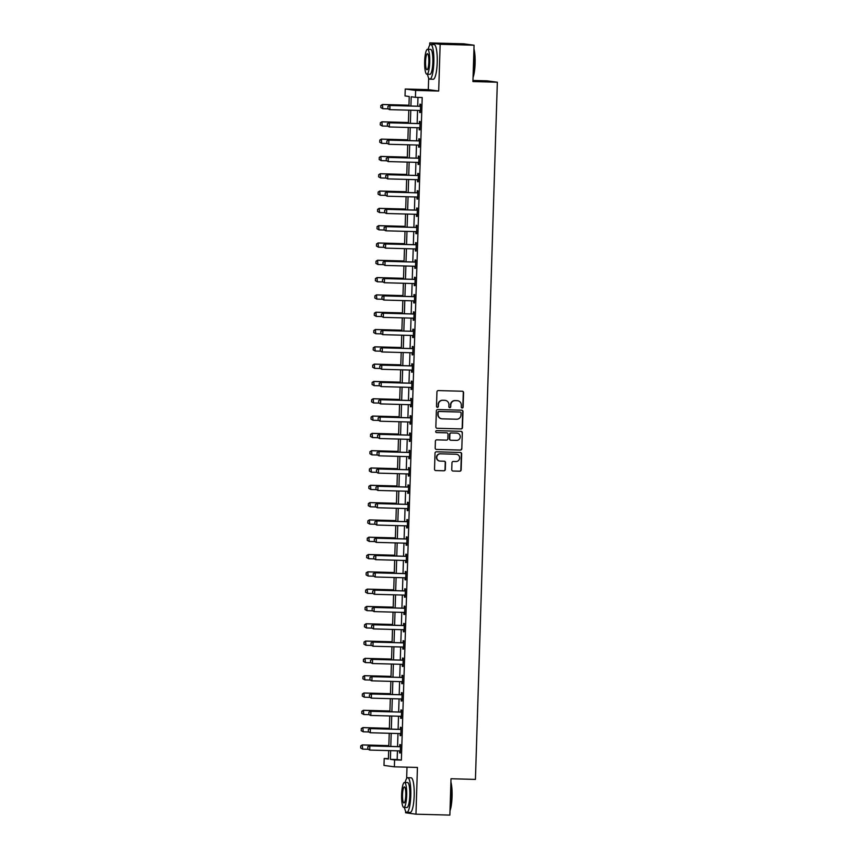 <?xml version="1.0" encoding="UTF-8"?>
<svg xmlns="http://www.w3.org/2000/svg" width="858" height="858" viewBox="0 0 858 858"><rect width="100%" height="100%" fill="white"/><g stroke="black" fill="none" stroke-linecap="round" stroke-linejoin="round"><path stroke-width="1.29" d="M462.162 407.99A0.955 0.933 97.7 0 0 463.127 407.067L463.577 392.621A1.362 1.33 97.7 0 0 462.29 391.227L438.32 390.583A1.362 1.33 97.7 0 0 436.947 391.902L436.497 406.349A0.955 0.933 97.7 0 0 437.398 407.325A0.955 0.933 97.7 0 0 438.363 406.392L438.417 404.526A4.354 4.258 97.7 0 1 442.814 400.289L444.809 400.343A4.354 4.258 97.7 0 1 448.938 404.815L448.873 406.681A0.955 0.933 97.7 0 0 449.774 407.657A0.955 0.933 97.7 0 0 450.74 406.724L450.804 404.858A4.354 4.258 97.7 0 1 455.201 400.622L457.196 400.675A4.354 4.258 97.7 0 1 461.314 405.148L461.261 407.014A0.955 0.933 97.7 0 0 462.162 407.99M461.926 407.947A0.955 0.933 97.7 0 0 462.837 407.024L463.299 392.589A1.362 1.33 97.7 0 0 462.28 391.227M437.162 407.282A0.955 0.933 97.7 0 0 438.084 406.36L438.417 404.526M449.538 407.614A0.955 0.933 97.7 0 0 450.461 406.692L450.804 404.858M451.758 469.637A1.362 1.33 97.7 0 0 453.045 471.031L459.77 471.214A1.362 1.33 97.7 0 0 461.143 469.894L461.647 453.85A1.362 1.33 97.7 0 0 460.36 452.456L436.4 451.812A1.362 1.33 97.7 0 0 435.027 453.131L434.523 469.176A1.362 1.33 97.7 0 0 435.81 470.57L443.929 470.785A1.362 1.33 97.7 0 0 445.302 469.465L445.516 462.601A1.362 1.33 97.7 0 0 444.229 461.207L440.208 461.1A3.636 3.561 97.7 0 1 436.765 457.175A3.636 3.561 97.7 0 1 440.433 453.828L456.209 454.247A3.636 3.561 97.7 0 1 459.641 458.172A3.636 3.561 97.7 0 1 455.984 461.518L453.356 461.454A1.362 1.33 97.7 0 0 451.973 462.773L451.758 469.637M397.436 750.825L397.168 759.523L401.372 760.091L394.594 759.909L394.38 766.827L383.987 765.433L384.202 758.504L388.417 759.073L388.685 750.589M474.066 45.217L440.154 44.305L429.772 42.9L463.674 43.812L474.066 45.217L472.919 81.564L497.34 82.218L475.429 779.407L451.008 778.753L449.871 815.1L415.969 814.188L417.438 767.449L394.38 766.827M428.668 78.057L428.303 89.629L438.695 91.034L440.154 44.305M438.695 91.034L415.637 90.412L415.422 97.329L411.207 96.772L410.918 106.017M401.372 760.091L422.2 97.522L415.422 97.329M461.1 428.946A1.362 1.33 97.7 0 0 462.473 427.616L462.977 411.583A1.362 1.33 97.7 0 0 461.69 410.188L437.73 409.545A1.362 1.33 97.7 0 0 436.357 410.864L435.853 426.898A1.362 1.33 97.7 0 0 437.14 428.292L460.821 428.903A1.362 1.33 97.7 0 0 462.194 427.584L462.698 411.54A1.362 1.33 97.7 0 0 461.69 410.188M462.312 432.722L461.808 448.755A1.362 1.33 97.7 0 1 460.435 450.075L436.475 449.431A1.362 1.33 97.7 0 1 435.188 448.037L435.403 441.173A1.362 1.33 97.7 0 1 436.776 439.854L446.492 440.111A1.362 1.33 97.7 0 0 447.865 438.792L448.015 434.234A1.362 1.33 97.7 0 0 446.728 432.84L436.604 432.571A0.955 0.933 97.7 0 1 435.703 431.542A0.955 0.933 97.7 0 1 436.668 430.662L461.025 431.327A1.362 1.33 97.7 0 1 462.312 432.722L461.808 448.755M405.62 811.25L405.577 812.783L415.969 814.188M417.975 97.404L417.696 106.199M417.567 110.403L417.149 123.509M417.02 127.713L416.602 140.809M416.473 145.023L416.066 158.119M415.926 162.334L415.519 175.429M415.39 179.633L414.972 192.739M414.843 196.943L414.435 210.049M414.296 214.253L413.888 227.359M413.76 231.563L413.341 244.659M413.213 248.874L412.795 261.969M412.666 266.184L412.258 279.279M412.119 283.494L411.711 296.589M411.583 300.793L411.164 313.899M411.036 318.104L410.628 331.209M410.489 335.414L410.081 348.52M409.952 352.724L409.534 365.819M409.405 370.034L408.987 383.129M408.858 387.344L408.451 400.439M408.311 404.654L407.904 417.749M407.775 421.954L407.357 435.06M407.228 439.264L406.821 452.37M406.681 456.574L406.274 469.68M406.145 473.884L405.727 486.979M405.598 491.194L405.18 504.289M405.051 508.504L404.644 521.6M404.504 525.815L404.097 538.91M403.968 543.114L403.55 556.22M403.421 560.424L403.013 573.53M402.874 577.734L402.466 590.84M402.338 595.044L401.919 608.14M401.791 612.355L401.372 625.45M401.244 629.665L400.836 642.76M400.697 646.964L400.289 660.07M400.16 664.274L399.742 677.38M399.614 681.584L399.206 694.69M399.067 698.895L398.659 711.99M398.52 716.205L398.112 729.3M397.983 733.515L397.565 746.61M419.744 110.532L419.68 112.473L420.388 112.57L420.645 104.258L419.948 104.172L419.884 106.135M419.197 127.842L419.144 129.783L419.841 129.88L420.098 121.568L419.401 121.471L419.337 123.445M418.661 145.141L418.597 147.093L419.294 147.19L419.562 138.878L418.854 138.781L418.79 140.755M418.114 162.452L418.05 164.404L418.758 164.5L419.015 156.188L418.318 156.092L418.254 158.065M417.567 179.762L417.503 181.714L418.211 181.799L418.468 173.498L417.771 173.402L417.707 175.364M417.02 197.072L416.967 199.013L417.664 199.11L417.932 190.808L417.224 190.712L417.16 192.675M416.484 214.382L416.42 216.323L417.117 216.42L417.385 208.108L416.677 208.022L416.623 209.985M415.937 231.692L415.873 233.633L416.58 233.73L416.838 225.418L416.141 225.322L416.076 227.295M415.39 248.992L415.336 250.944L416.033 251.04L416.291 242.728L415.594 242.632L415.529 244.605M414.854 266.302L414.789 268.254L415.486 268.35L415.755 260.038L415.047 259.942L414.982 261.915M414.307 283.612L414.242 285.564L414.95 285.65L415.208 277.349L414.5 277.252L414.446 279.225M413.76 300.922L413.695 302.874L414.403 302.96L414.661 294.659L413.964 294.562L413.899 296.525M413.213 318.232L413.159 320.173L413.856 320.27L414.124 311.969L413.417 311.872L413.352 313.835M412.677 335.542L412.612 337.484L413.309 337.58L413.577 329.268L412.87 329.182L412.816 331.145M412.13 352.853L412.065 354.794L412.773 354.89L413.03 346.578L412.333 346.482L412.269 348.455M411.583 370.152L411.529 372.104L412.226 372.2L412.484 363.889L411.786 363.792L411.722 365.765M411.046 387.462L410.982 389.414L411.679 389.511L411.947 381.199L411.239 381.102L411.175 383.076M410.499 404.772L410.435 406.724L411.143 406.81L411.4 398.509L410.692 398.412L410.639 400.375M409.952 422.082L409.888 424.024L410.596 424.12L410.853 415.819L410.156 415.722L410.092 417.685M409.405 439.393L409.352 441.334L410.049 441.43L410.306 433.129L409.609 433.033L409.545 434.995M408.869 456.703L408.805 458.644L409.502 458.74L409.77 450.429L409.062 450.343L409.009 452.305M408.322 474.013L408.258 475.954L408.966 476.051L409.223 467.739L408.526 467.642L408.462 469.616M407.775 491.312L407.722 493.264L408.419 493.361L408.676 485.049L407.979 484.952L407.915 486.926M407.239 508.622L407.175 510.574L407.872 510.671L408.14 502.359L407.432 502.262L407.368 504.236M406.692 525.933L406.628 527.885L407.336 527.97L407.593 519.669L406.885 519.573L406.831 521.535M406.145 543.243L406.081 545.184L406.789 545.28L407.046 536.979L406.349 536.883L406.284 538.845M405.598 560.553L405.544 562.494L406.242 562.591L406.499 554.279L405.802 554.193L405.737 556.156M405.062 577.863L404.997 579.804L405.695 579.901L405.963 571.589L405.255 571.503L405.201 573.466M404.515 595.173L404.45 597.114L405.158 597.211L405.416 588.899L404.719 588.803L404.654 590.776M403.968 612.473L403.914 614.425L404.611 614.521L404.869 606.209L404.172 606.113L404.107 608.086M403.432 629.783L403.367 631.735L404.064 631.831L404.332 623.519L403.625 623.423L403.56 625.396M402.885 647.093L402.82 649.045L403.528 649.131L403.786 640.829L403.078 640.733L403.024 642.696M402.338 664.403L402.273 666.344L402.981 666.441L403.239 658.14L402.541 658.043L402.477 660.006M401.791 681.713L401.737 683.654L402.434 683.751L402.692 675.439L401.994 675.353L401.93 677.316M401.254 699.023L401.19 700.965L401.887 701.061L402.155 692.749L401.447 692.653L401.394 694.626M400.707 716.323L400.643 718.275L401.351 718.371L401.608 710.059L400.911 709.963L400.847 711.936M400.16 733.633L400.096 735.585L400.804 735.681L401.061 727.37L400.364 727.273L400.3 729.246M399.614 750.943L399.56 752.895L400.257 752.992L400.525 744.68L399.817 744.583L399.753 746.557M497.34 82.218L486.947 80.824L472.962 80.448M407.003 767.17L406.649 778.506M388.427 758.622L384.202 758.504M408.944 105.963L409.234 96.504L405.03 95.935L405.244 89.007L415.637 90.412M428.303 89.629L405.244 89.007M429.772 42.9L429.697 45.313M390.658 750.643L390.379 759.341L394.594 759.909M410.778 110.221L410.371 123.316M410.242 127.531L409.824 140.626M409.695 144.841L409.277 157.936M409.148 162.151L408.74 175.246M408.601 179.451L408.194 192.557M408.065 196.761L407.647 209.867M407.518 214.071L407.11 227.177M406.971 231.381L406.563 244.476M406.435 248.691L406.016 261.787M405.888 266.001L405.469 279.097M405.341 283.312L404.933 296.407M404.794 300.611L404.386 313.717M404.257 317.921L403.839 331.027M403.71 335.231L403.303 348.337M403.163 352.541L402.756 365.637M402.627 369.852L402.209 382.947M402.08 387.162L401.662 400.257M401.533 404.461L401.126 417.567M400.986 421.771L400.579 434.877M400.45 439.082L400.032 452.187M399.903 456.392L399.496 469.498M399.356 473.702L398.949 486.797M398.82 491.012L398.402 504.107M398.273 508.322L397.855 521.417M397.726 525.622L397.318 538.727M397.179 542.932L396.771 556.038M396.643 560.242L396.224 573.348M396.096 577.552L395.688 590.647M395.549 594.862L395.141 607.957M395.012 612.172L394.594 625.268M394.466 629.482L394.047 642.578M393.919 646.782L393.511 659.888M393.372 664.092L392.964 677.198M392.835 681.402L392.417 694.508M392.288 698.712L391.881 711.808M391.741 716.022L391.334 729.118M391.194 733.333L390.787 746.428M388.813 746.374L389.232 733.279M389.36 729.064L389.768 715.969M389.907 711.754L390.315 698.659M390.444 694.454L390.862 681.349M390.991 677.144L391.398 664.038M391.538 659.834L391.945 646.728M392.085 642.524L392.492 629.429M392.621 625.214L393.039 612.119M393.168 607.904L393.575 594.808M393.715 590.604L394.122 577.498M394.251 573.294L394.669 560.188M394.798 555.984L395.206 542.878M395.345 538.674L395.752 525.568M395.892 521.364L396.299 508.268M396.428 504.054L396.846 490.958M396.975 486.743L397.383 473.648M397.522 469.444L397.93 456.338M398.058 452.134L398.477 439.028M398.605 434.824L399.013 421.718M399.152 417.514L399.56 404.418M399.699 400.203L400.107 387.108M400.236 382.893L400.654 369.798M400.783 365.583L401.19 352.488M401.329 348.284L401.737 335.178M401.866 330.974L402.284 317.868M402.413 313.663L402.831 300.557M402.96 296.353L403.367 283.258M403.507 279.043L403.914 265.948M404.043 261.733L404.461 248.638M404.59 244.423L404.997 231.328M405.137 227.123L405.544 214.017M405.673 209.813L406.091 196.707M406.22 192.503L406.638 179.397M406.767 175.193L407.175 162.098M407.314 157.883L407.722 144.787M407.85 140.573L408.269 127.477M408.397 123.262L408.805 110.167M397.168 759.523L390.379 759.341M419.68 112.473L420.388 112.495M419.144 129.783L419.841 129.805M418.597 147.093L419.305 147.115M418.05 164.404L418.758 164.414M417.503 181.714L418.211 181.724M416.967 199.013L417.664 199.035M416.42 216.323L417.127 216.345M415.873 233.633L416.58 233.655M415.336 250.944L416.033 250.965M414.789 268.254L415.497 268.275M414.242 285.564L414.95 285.575M413.695 302.874L414.403 302.885M413.159 320.173L413.856 320.195M412.612 337.484L413.32 337.505M412.065 354.794L412.773 354.815M411.529 372.104L412.226 372.125M410.982 389.414L411.69 389.435M410.435 406.724L411.143 406.735M409.888 424.024L410.596 424.045M409.352 441.334L410.049 441.355M408.805 458.644L409.513 458.665M408.258 475.954L408.966 475.976M407.722 493.264L408.419 493.286M407.175 510.574L407.882 510.596M406.628 527.885L407.336 527.895M406.081 545.184L406.789 545.205M405.544 562.494L406.242 562.516M404.997 579.804L405.705 579.826M404.45 597.114L405.158 597.136M403.914 614.425L404.611 614.446M403.367 631.735L404.064 631.756M402.82 649.045L403.528 649.056M402.273 666.344L402.981 666.366M401.737 683.654L402.434 683.676M401.19 700.965L401.898 700.986M400.643 718.275L401.351 718.296M400.096 735.585L400.804 735.606M399.56 752.895L400.257 752.906M457.496 400.697A4.354 4.258 97.7 0 0 456.917 400.643L457.196 400.675M450.514 404.826A4.354 4.258 97.7 0 1 454.912 400.589L456.917 400.643M445.12 400.364A4.354 4.258 97.7 0 0 444.53 400.311L444.809 400.343M438.138 404.493A4.354 4.258 97.7 0 1 442.535 400.257L444.53 400.311M437.14 428.292L460.821 428.903M461.068 413.03A0.955 0.933 97.7 0 0 460.167 412.055L439.135 411.486A0.955 0.933 97.7 0 0 438.17 412.408L438.106 414.382A4.354 4.258 97.7 0 0 442.235 418.843L456.606 419.23A4.354 4.258 97.7 0 0 461.003 414.993L461.068 413.03M441.645 418.79A4.354 4.258 97.7 0 1 437.827 414.339L437.891 412.376A0.955 0.933 97.7 0 1 438.856 411.443L459.888 412.012M436.475 449.431L460.156 450.042A1.362 1.33 97.7 0 0 461.529 448.713M446.718 432.84A1.362 1.33 97.7 0 0 446.439 432.807L436.604 432.571M456.574 440.379A3.636 3.561 97.7 0 0 460.242 437.033A3.636 3.561 97.7 0 0 456.81 433.108L451.254 432.968A1.362 1.33 97.7 0 0 449.871 434.287L449.731 438.835A1.362 1.33 97.7 0 0 451.018 440.24L456.574 440.379M450.879 440.218L450.6 440.186A1.362 1.33 97.7 0 1 449.453 438.803L449.592 434.245A1.362 1.33 97.7 0 1 450.965 432.925L456.531 433.076M462.033 432.679A1.362 1.33 97.7 0 0 461.025 431.327M439.693 461.046A3.636 3.561 97.7 0 1 436.486 457.132A3.636 3.561 97.7 0 1 440.154 453.785L455.93 454.214M435.81 470.57L443.65 470.752A1.362 1.33 97.7 0 0 445.023 469.423L445.238 462.559A1.362 1.33 97.7 0 0 444.229 461.207M453.045 471.031L459.491 471.171A1.362 1.33 97.7 0 0 460.864 469.852L461.368 453.818A1.362 1.33 97.7 0 0 460.36 452.456M408.966 105.202L382.443 104.483L382.818 108.709L388.277 108.859M380.877 107.593L382.818 108.709L380.791 107.582L380.855 105.502L380.791 107.582M408.966 105.255L382.947 104.558L380.941 105.523M380.855 105.502L382.443 104.483M387.966 106.467L387.891 108.537L387.966 106.467L389.457 105.437L419.305 106.242A1.384 1.351 97.7 0 0 419.712 106.188L420.592 105.92M420.441 110.661L420.088 110.532A1.384 1.351 97.7 0 0 419.669 110.457L389.832 109.652L389.972 105.502L419.809 106.306A1.384 1.351 97.7 0 0 420.216 106.253L420.592 106.145M387.891 108.537L389.328 109.588L387.816 108.526M420.088 110.532L419.573 110.468A1.384 1.351 97.7 0 0 419.541 110.457L420.441 110.779M389.457 105.437L387.88 106.456M408.419 122.512L381.896 121.793L382.271 126.019L387.741 126.169M380.33 124.903L382.271 126.019L380.244 124.893L380.394 122.823L380.244 124.893M408.419 122.565L382.4 121.868L380.394 122.823M380.309 122.812L381.896 121.793M407.882 139.822L381.349 139.103L381.724 143.329L387.194 143.479M379.783 142.213L381.724 143.329L379.708 142.203L379.858 140.133L379.708 142.203M407.872 139.875L381.864 139.168L379.858 140.133M379.772 140.122L381.349 139.103M407.336 157.132L380.813 156.413L381.188 160.639L386.647 160.778M379.247 159.524L381.188 160.639L379.161 159.513L379.311 157.443L379.161 159.513M407.336 157.186L381.317 156.478L379.311 157.443M379.225 157.432L380.813 156.413M387.419 123.777L387.355 125.847L387.419 123.777L388.921 122.737L418.758 123.552A1.384 1.351 97.7 0 0 419.165 123.498L420.055 123.23M419.905 127.971L419.541 127.842A1.384 1.351 97.7 0 0 419.133 127.767L389.296 126.963L389.425 122.812L419.262 123.616A1.384 1.351 97.7 0 0 419.669 123.563L420.045 123.455M387.355 125.847L389.296 126.963L387.269 125.836M419.541 127.842L419.036 127.778A1.384 1.351 97.7 0 0 419.004 127.767L419.894 128.089M388.921 122.737L387.333 123.767M386.872 141.077L386.808 143.157L386.872 141.077L388.374 140.047L418.211 140.851A1.384 1.351 97.7 0 0 418.629 140.798L419.508 140.54M419.358 145.281L418.994 145.152A1.384 1.351 97.7 0 0 418.586 145.077L388.749 144.273L388.878 140.122L418.715 140.927A1.384 1.351 97.7 0 0 419.133 140.873L419.498 140.766M386.808 143.157L388.749 144.273L386.722 143.147M419.358 145.388L418.489 145.088A1.384 1.351 97.7 0 0 418.457 145.077M388.374 140.047L386.786 141.066M386.325 158.387L386.261 160.467L386.325 158.387L387.827 157.357L417.664 158.162A1.384 1.351 97.7 0 0 418.082 158.108L418.961 157.851M418.811 162.591L418.447 162.462A1.384 1.351 97.7 0 0 418.039 162.387L388.202 161.583L388.331 157.432L418.168 158.237A1.384 1.351 97.7 0 0 418.586 158.183L418.951 158.065M386.261 160.467L388.202 161.583L386.175 160.457M418.811 162.698L417.943 162.398A1.384 1.351 97.7 0 0 417.91 162.387M387.827 157.357L386.25 158.376M406.789 174.442L380.266 173.724L380.641 177.949L386.111 178.089M378.7 176.834L380.641 177.949L378.614 176.823L378.764 174.753L378.614 176.823M406.789 174.496L380.77 173.788L378.764 174.753M378.678 174.742L380.266 173.724M385.789 175.697L385.725 177.778L385.789 175.697L387.29 174.667L417.127 175.472A1.384 1.351 97.7 0 0 417.535 175.418L418.414 175.161M418.264 179.901L417.91 179.772A1.384 1.351 97.7 0 0 417.503 179.697L387.666 178.893L387.795 174.732L417.631 175.536A1.384 1.351 97.7 0 0 418.039 175.482L418.414 175.375M385.725 177.778L387.666 178.893L385.639 177.767M418.264 180.008L417.406 179.708A1.384 1.351 97.7 0 0 417.363 179.687M387.29 174.667L385.703 175.686M473.948 48.874A16.903 3.443 91.5 0 1 475.107 63.417A16.903 3.443 91.5 0 1 473.048 77.52M473.08 76.641A17.321 3.518 -88.5 0 0 474.785 63.417A17.321 3.518 -88.5 0 0 473.916 49.839M427.541 74.238A17.321 3.518 -88.5 0 0 429.847 79.15A17.321 3.518 -88.5 0 0 433.826 62.312A17.321 3.518 -88.5 0 0 430.78 44.519A17.321 3.518 -88.5 0 0 428.206 49.303M429.847 79.15L433.247 79.247A17.321 3.518 -88.5 0 0 437.215 62.398A17.321 3.518 -88.5 0 0 434.18 44.616L430.78 44.519M427.531 49.281L430.652 49.367A12.473 2.531 91.5 0 1 432.85 62.173A12.473 2.531 91.5 0 1 429.987 74.303L426.866 74.217A12.473 2.531 -88.5 0 0 429.729 62.098A12.473 2.531 -88.5 0 0 427.531 49.281A12.473 2.531 -88.5 0 0 424.667 61.411A12.473 2.531 -88.5 0 0 426.866 74.217M425.568 61.529A8.033 1.63 -88.5 0 0 426.984 69.788A8.033 1.63 -88.5 0 0 428.828 61.969A8.033 1.63 -88.5 0 0 427.413 53.722A8.033 1.63 -88.5 0 0 425.568 61.529M450.911 782.067A16.903 3.443 91.5 0 1 452.069 796.61A16.903 3.443 91.5 0 1 450.01 810.713M450.032 809.834A17.321 3.518 -88.5 0 0 451.748 796.61A17.321 3.518 -88.5 0 0 450.879 783.032M404.493 807.432A17.321 3.518 -88.5 0 0 406.81 812.344A17.321 3.518 -88.5 0 0 410.789 795.505A17.321 3.518 -88.5 0 0 407.743 777.713A17.321 3.518 -88.5 0 0 405.169 782.496M406.81 812.344L410.199 812.429A17.321 3.518 -88.5 0 0 414.178 795.591A17.321 3.518 -88.5 0 0 411.132 777.809L407.743 777.713M404.493 782.475L407.614 782.56A12.473 2.531 91.5 0 1 409.802 795.366A12.473 2.531 91.5 0 1 406.939 807.496L403.818 807.41A12.473 2.531 -88.5 0 0 406.681 795.28A12.473 2.531 -88.5 0 0 404.493 782.475A12.473 2.531 -88.5 0 0 401.63 794.605A12.473 2.531 -88.5 0 0 403.818 807.41M402.531 794.722A8.033 1.63 -88.5 0 0 403.936 802.981A8.033 1.63 -88.5 0 0 405.791 795.162A8.033 1.63 -88.5 0 0 404.375 786.915A8.033 1.63 -88.5 0 0 402.531 794.722M406.242 191.742L379.719 191.034L380.094 195.249L385.564 195.399M378.153 194.133L380.094 195.249L378.067 194.123L378.142 192.053L378.067 194.123M406.242 191.795L380.223 191.098L378.217 192.063M378.142 192.053L379.719 191.034M405.705 209.052L379.182 208.344L379.558 212.559L385.017 212.709M377.617 211.443L379.558 212.559L377.531 211.433L377.681 209.373L377.531 211.433M405.695 209.105L379.686 208.408L377.681 209.373M377.595 209.363L379.182 208.344M405.158 226.362L378.635 225.643L379.011 229.869L384.47 230.019M377.07 228.754L379.011 229.869L376.984 228.743L377.134 226.673L376.984 228.743M405.158 226.415L379.139 225.718L377.134 226.673M377.048 226.662L378.635 225.643M404.611 243.672L378.088 242.953L378.464 247.179L383.934 247.329M376.523 246.064L378.464 247.179L376.437 246.053L376.587 243.983L376.437 246.053M404.611 243.726L378.593 243.029L376.587 243.983M376.501 243.972L378.088 242.953M404.064 260.982L377.541 260.264L377.917 264.489L383.387 264.639M375.976 263.374L377.917 264.489L375.901 263.363L376.04 261.293L375.901 263.363M404.064 261.036L378.056 260.328L376.04 261.293M375.965 261.282L377.541 260.264M385.242 193.007L385.178 195.088L385.242 193.007L386.744 191.977L416.58 192.782A1.384 1.351 97.7 0 0 416.988 192.728L417.878 192.471M417.728 197.211L417.363 197.083A1.384 1.351 97.7 0 0 416.956 197.008L387.119 196.203L387.248 192.042L417.085 192.846A1.384 1.351 97.7 0 0 417.503 192.793L417.867 192.685M385.178 195.088L387.119 196.203L385.092 195.077M417.717 197.319L416.859 197.008A1.384 1.351 97.7 0 0 416.827 196.997M386.744 191.977L385.156 192.996M384.695 210.317L384.631 212.398L384.695 210.317L386.197 209.288L416.033 210.092A1.384 1.351 97.7 0 0 416.452 210.038L417.331 209.781M417.181 214.521L416.816 214.393A1.384 1.351 97.7 0 0 416.409 214.307L386.572 213.503L386.701 209.352L416.538 210.156A1.384 1.351 97.7 0 0 416.956 210.103L417.32 209.996M384.631 212.398L386.068 213.438L384.545 212.376M417.181 214.629L416.312 214.318A1.384 1.351 97.7 0 0 416.28 214.307M386.197 209.288L384.609 210.307M384.159 227.627L384.084 229.697L384.159 227.627L385.65 226.598L415.486 227.402A1.384 1.351 97.7 0 0 415.905 227.349L416.784 227.08M416.634 231.821L416.28 231.692A1.384 1.351 97.7 0 0 415.862 231.617L386.025 230.813L386.164 226.662L416.001 227.467A1.384 1.351 97.7 0 0 416.409 227.413L416.784 227.306M384.084 229.697L385.521 230.748L384.009 229.687M416.28 231.692L415.765 231.628A1.384 1.351 97.7 0 0 415.733 231.617L416.634 231.939M385.65 226.598L384.073 227.617M383.612 244.938L383.547 247.007L383.612 244.938L385.113 243.897L414.95 244.712A1.384 1.351 97.7 0 0 415.358 244.648L416.248 244.391M416.098 249.131L415.733 249.002A1.384 1.351 97.7 0 0 415.326 248.927L385.489 248.123L385.617 243.972L415.454 244.777A1.384 1.351 97.7 0 0 415.862 244.723L416.237 244.616M383.547 247.007L385.489 248.123L383.462 246.997M415.733 249.002L415.229 248.938A1.384 1.351 97.7 0 0 415.197 248.927L416.087 249.249M385.113 243.897L383.526 244.916M383.065 262.237L383 264.318L383.065 262.237L384.566 261.207L414.403 262.012A1.384 1.351 97.7 0 0 414.822 261.958L415.701 261.701M415.551 266.441L415.186 266.312A1.384 1.351 97.7 0 0 414.779 266.237L384.942 265.433L385.07 261.282L414.907 262.087A1.384 1.351 97.7 0 0 415.326 262.033L415.69 261.926M383 264.318L384.942 265.433L382.915 264.307M415.551 266.548L414.682 266.248A1.384 1.351 97.7 0 0 414.65 266.237M384.566 261.207L382.979 262.226M403.528 278.292L377.005 277.574L377.381 281.799L382.84 281.939M375.439 280.684L377.381 281.799L375.354 280.673L375.504 278.603L375.354 280.673M403.528 278.346L377.509 277.638L375.504 278.603M375.418 278.593L377.005 277.574M382.518 279.547L382.454 281.628L382.518 279.547L384.019 278.518L413.856 279.322A1.384 1.351 97.7 0 0 414.275 279.268L415.154 279.011M415.004 283.751L414.639 283.623A1.384 1.351 97.7 0 0 414.232 283.548L384.395 282.743L384.523 278.593L414.36 279.397A1.384 1.351 97.7 0 0 414.779 279.343L415.143 279.225M382.454 281.628L384.395 282.743L382.368 281.617M415.004 283.859L414.135 283.558A1.384 1.351 97.7 0 0 414.103 283.548M384.019 278.518L382.443 279.536M402.981 295.602L376.458 294.884L376.834 299.099L382.303 299.249M374.892 297.994L376.834 299.099L374.807 297.983L374.957 295.913L374.807 297.983M402.981 295.656L376.962 294.948L374.957 295.913M374.871 295.903L376.458 294.884M381.982 296.857L381.917 298.938L381.982 296.857L383.483 295.828L413.32 296.632A1.384 1.351 97.7 0 0 413.728 296.578L414.607 296.321M414.457 301.061L414.103 300.933A1.384 1.351 97.7 0 0 413.695 300.858L383.858 300.053L383.987 295.892L413.824 296.696A1.384 1.351 97.7 0 0 414.232 296.643L414.607 296.536M381.917 298.938L383.858 300.053L381.831 298.927M414.457 301.169L413.599 300.868A1.384 1.351 97.7 0 0 413.556 300.847M383.483 295.828L381.896 296.847M402.434 312.902L375.911 312.194L376.287 316.409L381.756 316.559M374.345 315.294L376.287 316.409L374.26 315.283L374.41 313.224L374.26 315.283M402.434 312.956L376.415 312.258L374.41 313.224M374.324 313.213L375.911 312.194M381.435 314.167L381.37 316.248L381.435 314.167L382.936 313.138L412.773 313.942A1.384 1.351 97.7 0 0 413.181 313.889L414.071 313.631M413.921 318.372L413.556 318.243A1.384 1.351 97.7 0 0 413.148 318.168L383.311 317.363L383.44 313.202L413.277 314.007A1.384 1.351 97.7 0 0 413.695 313.953L414.06 313.846M381.37 316.248L383.311 317.363L381.284 316.237M413.91 318.479L413.052 318.168A1.384 1.351 97.7 0 0 413.02 318.157M382.936 313.138L381.349 314.157M401.898 330.212L375.375 329.504L375.75 333.719L381.209 333.869M373.809 332.604L375.75 333.719L373.723 332.593L373.874 330.534L373.723 332.593M401.887 330.266L375.879 329.569L373.874 330.534M373.788 330.523L375.375 329.504M380.888 331.478L380.823 333.548L380.888 331.478L382.389 330.448L412.226 331.252A1.384 1.351 97.7 0 0 412.644 331.199L413.524 330.941M413.374 335.682L413.009 335.553A1.384 1.351 97.7 0 0 412.601 335.467L382.765 334.663L382.893 330.512L412.73 331.317A1.384 1.351 97.7 0 0 413.148 331.263L413.513 331.156M380.823 333.548L382.765 334.663L380.738 333.537M413.009 335.553L412.505 335.478A1.384 1.351 97.7 0 0 412.473 335.467L413.374 335.789M382.389 330.448L380.802 331.467M401.351 347.522L374.828 346.804L375.203 351.029L380.662 351.179M373.262 349.914L375.203 351.029L373.176 349.903L373.327 347.833L373.176 349.903M401.351 347.576L375.332 346.879L373.327 347.833M373.241 347.822L374.828 346.804M380.351 348.788L380.276 350.858L380.351 348.788L381.842 347.758L411.679 348.562A1.384 1.351 97.7 0 0 412.097 348.509L412.977 348.241M412.827 352.981L412.473 352.853A1.384 1.351 97.7 0 0 412.055 352.777L382.218 351.973L382.357 347.822L412.194 348.627A1.384 1.351 97.7 0 0 412.601 348.573L412.977 348.466M380.276 350.858L381.713 351.909L380.201 350.847M412.473 352.853L411.958 352.788A1.384 1.351 97.7 0 0 411.926 352.777L412.827 353.099M381.842 347.758L380.266 348.777M400.804 364.832L374.281 364.114L374.656 368.339L380.126 368.49M372.715 367.224L374.656 368.339L372.629 367.213L372.78 365.143L372.629 367.213M400.804 364.886L374.785 364.189L372.78 365.143M372.694 365.133L374.281 364.114M379.804 366.098L379.74 368.168L379.804 366.098L381.306 365.058L411.143 365.862A1.384 1.351 97.7 0 0 411.55 365.808L412.43 365.551M412.29 370.291L411.926 370.163A1.384 1.351 97.7 0 0 411.518 370.088L381.681 369.283L381.81 365.133L411.647 365.937A1.384 1.351 97.7 0 0 412.055 365.883L412.43 365.776M379.74 368.168L381.681 369.283L379.654 368.157M412.28 370.409L411.422 370.098A1.384 1.351 97.7 0 0 411.39 370.088M381.306 365.058L379.719 366.076M400.257 382.142L373.734 381.424L374.109 385.65L379.579 385.789M372.168 384.534L374.109 385.65L372.093 384.523L372.158 382.443L372.093 384.523M400.257 382.196L374.249 381.488L372.233 382.454M372.158 382.443L373.734 381.424M399.721 399.453L373.198 398.734L373.573 402.96L379.032 403.099M371.632 401.844L373.573 402.96L371.546 401.834L371.696 399.764L371.546 401.834M399.721 399.506L373.702 398.798L371.696 399.764M371.611 399.753L373.198 398.734M399.174 416.752L372.651 416.044L373.026 420.259L378.496 420.409M371.085 419.154L373.026 420.259L370.999 419.133L371.149 417.074L370.999 419.133M399.174 416.816L373.155 416.109L371.149 417.074M371.064 417.063L372.651 416.044M398.627 434.062L372.104 433.354L372.479 437.569L377.949 437.719M370.538 436.454L372.479 437.569L370.452 436.443L370.602 434.384L370.452 436.443M398.627 434.116L372.608 433.419L370.602 434.384M370.517 434.373L372.104 433.354M398.091 451.372L371.568 450.654L371.932 454.879L377.402 455.03M370.002 453.764L371.932 454.879L369.916 453.753L369.98 451.683L369.916 453.753M398.08 451.426L372.072 450.729L370.066 451.694M369.98 451.683L371.568 450.654M397.544 468.683L371.021 467.964L371.396 472.19L376.855 472.34M369.455 471.074L371.396 472.19L369.369 471.063L369.433 468.983L369.369 471.063M397.544 468.736L371.525 468.039L369.519 468.994M369.433 468.983L371.021 467.964M396.997 485.993L370.474 485.274L370.849 489.5L376.319 489.65M368.908 488.384L370.849 489.5L368.822 488.374L368.886 486.293L368.822 488.374M396.997 486.046L370.978 485.349L368.972 486.304M368.886 486.293L370.474 485.274M396.45 503.303L369.927 502.584L370.302 506.81L375.772 506.949M368.361 505.694L370.302 506.81L368.286 505.684L368.425 503.614L368.286 505.684M396.45 503.356L370.441 502.649L368.425 503.614M368.35 503.603L369.927 502.584M395.913 520.613L369.39 519.894L369.766 524.12L375.225 524.259M367.825 523.005L369.766 524.12L367.739 522.994L367.889 520.924L367.739 522.994M395.913 520.667L369.895 519.959L367.889 520.924M367.803 520.913L369.39 519.894M395.366 537.912L368.843 537.205L369.219 541.419L374.689 541.57M367.278 540.315L369.219 541.419L367.192 540.293L367.342 538.234L367.192 540.293M395.366 537.977L369.348 537.269L367.342 538.234M367.256 538.223L368.843 537.205M394.819 555.223L368.296 554.515L368.672 558.73L374.142 558.88M366.731 557.614L368.672 558.73L366.645 557.603L366.795 555.544L366.645 557.603M394.819 555.276L368.801 554.579L366.795 555.544M366.709 555.534L368.296 554.515M394.283 572.533L367.76 571.814L368.125 576.04L373.595 576.19M366.184 574.924L368.125 576.04L366.109 574.914L366.173 572.833L366.109 574.914M394.272 572.586L368.264 571.889L366.259 572.854M366.173 572.833L367.76 571.814M393.736 589.843L367.213 589.124L367.589 593.35L373.048 593.5M365.647 592.235L367.589 593.35L365.562 592.224L365.712 590.154L365.562 592.224M393.736 589.896L367.717 589.199L365.712 590.154M365.626 590.143L367.213 589.124M393.189 607.153L366.666 606.434L367.042 610.66L372.511 610.81M365.1 609.545L367.042 610.66L365.015 609.534L365.165 607.464L365.015 609.534M393.189 607.207L367.17 606.499L365.165 607.464M365.079 607.453L366.666 606.434M392.642 624.463L366.119 623.745L366.495 627.97L371.964 628.11M364.553 626.855L366.495 627.97L364.468 626.844L364.543 624.763L364.468 626.844M392.642 624.517L366.623 623.809L364.618 624.774M364.543 624.763L366.119 623.745M392.106 641.773L365.583 641.055L365.958 645.28L371.417 645.42M364.017 644.165L365.958 645.28L363.931 644.154L364.082 642.084L363.931 644.154M392.106 641.827L366.087 641.119L364.082 642.084M363.996 642.074L365.583 641.055M391.559 659.073L365.036 658.365L365.411 662.58L370.881 662.73M363.47 661.464L365.411 662.58L363.384 661.454L363.449 659.384L363.384 661.454M391.559 659.137L365.54 658.429L363.535 659.394M363.449 659.384L365.036 658.365M391.012 676.383L364.489 675.675L364.864 679.89L370.334 680.04M362.923 678.775L364.864 679.89L362.837 678.764L362.988 676.705L362.837 678.764M391.012 676.436L364.993 675.739L362.988 676.705M362.902 676.694L364.489 675.675M379.257 383.397L379.193 385.478L379.257 383.397L380.759 382.368L410.596 383.172A1.384 1.351 97.7 0 0 411.014 383.118L411.894 382.861M411.743 387.601L411.379 387.473A1.384 1.351 97.7 0 0 410.971 387.398L381.134 386.593L381.263 382.443L411.1 383.247A1.384 1.351 97.7 0 0 411.518 383.194L411.883 383.076M379.193 385.478L381.134 386.593L379.107 385.467M411.743 387.709L410.875 387.408A1.384 1.351 97.7 0 0 410.843 387.398M380.759 382.368L379.172 383.387M378.71 400.707L378.646 402.788L378.71 400.707L380.212 399.678L410.049 400.482A1.384 1.351 97.7 0 0 410.467 400.429L411.347 400.171M411.196 404.912L410.832 404.783A1.384 1.351 97.7 0 0 410.424 404.708L380.587 403.904L380.716 399.742L410.553 400.557A1.384 1.351 97.7 0 0 410.971 400.504L411.336 400.386M378.646 402.788L380.587 403.904L378.56 402.777M411.196 405.019L410.328 404.719A1.384 1.351 97.7 0 0 410.296 404.708M380.212 399.678L378.635 400.697M378.174 418.018L378.11 420.098L378.174 418.018L379.676 416.988L409.513 417.792A1.384 1.351 97.7 0 0 409.92 417.739L410.8 417.481M410.65 422.222L410.296 422.093A1.384 1.351 97.7 0 0 409.888 422.018L380.051 421.214L380.18 417.052L410.017 417.857A1.384 1.351 97.7 0 0 410.424 417.803L410.8 417.696M378.11 420.098L380.051 421.214L378.024 420.088M410.65 422.329L409.792 422.018A1.384 1.351 97.7 0 0 409.749 422.007M379.676 416.988L378.088 418.007M377.627 435.328L377.563 437.408L377.627 435.328L379.129 434.298L408.966 435.103A1.384 1.351 97.7 0 0 409.373 435.049L410.263 434.791M410.113 439.532L409.749 439.403A1.384 1.351 97.7 0 0 409.341 439.328L379.504 438.524L379.633 434.363L409.47 435.167A1.384 1.351 97.7 0 0 409.888 435.113L410.253 435.006M377.563 437.408L379.504 438.524L377.477 437.398M410.103 439.639L409.245 439.328A1.384 1.351 97.7 0 0 409.212 439.317M379.129 434.298L377.541 435.317M377.08 452.638L377.016 454.708L377.08 452.638L378.582 451.608L408.419 452.413A1.384 1.351 97.7 0 0 408.837 452.359L409.716 452.091M409.566 456.842L409.202 456.713A1.384 1.351 97.7 0 0 408.794 456.628L378.957 455.823L379.086 451.673L408.923 452.477A1.384 1.351 97.7 0 0 409.341 452.423L409.706 452.316M377.016 454.708L378.957 455.823L376.93 454.697M409.202 456.713L408.698 456.638A1.384 1.351 97.7 0 0 408.665 456.628L409.566 456.949M378.582 451.608L376.994 452.627M376.533 469.948L376.469 472.018L376.533 469.948L378.035 468.918L407.872 469.723A1.384 1.351 97.7 0 0 408.29 469.669L409.169 469.401M409.019 474.142L408.665 474.013A1.384 1.351 97.7 0 0 408.247 473.938L378.41 473.133L378.55 468.983L408.387 469.787A1.384 1.351 97.7 0 0 408.794 469.734L409.169 469.626M376.469 472.018L377.906 473.069L376.394 472.007M408.665 474.013L408.151 473.948A1.384 1.351 97.7 0 0 408.118 473.938L409.019 474.26M378.035 468.918L376.458 469.937M375.997 487.247L375.933 489.328L375.997 487.247L377.499 486.218L407.336 487.022A1.384 1.351 97.7 0 0 407.743 486.969L408.623 486.711M408.483 491.452L408.118 491.323A1.384 1.351 97.7 0 0 407.711 491.248L377.874 490.444L378.003 486.293L407.84 487.097A1.384 1.351 97.7 0 0 408.247 487.044L408.623 486.936M375.933 489.328L377.874 490.444L375.847 489.317M408.118 491.323L407.614 491.259A1.384 1.351 97.7 0 0 407.582 491.248L408.472 491.57M377.499 486.218L375.911 487.237M375.45 504.558L375.386 506.638L375.45 504.558L376.952 503.528L406.789 504.332A1.384 1.351 97.7 0 0 407.207 504.279L408.086 504.021M407.936 508.762L407.571 508.633A1.384 1.351 97.7 0 0 407.164 508.558L377.327 507.754L377.456 503.603L407.293 504.407A1.384 1.351 97.7 0 0 407.711 504.354L408.076 504.236M375.386 506.638L377.327 507.754L375.3 506.628M407.936 508.869L407.067 508.569A1.384 1.351 97.7 0 0 407.035 508.558M376.952 503.528L375.364 504.547M374.903 521.868L374.839 523.948L374.903 521.868L376.405 520.838L406.242 521.643A1.384 1.351 97.7 0 0 406.66 521.589L407.539 521.332M407.389 526.072L407.024 525.943A1.384 1.351 97.7 0 0 406.617 525.868L376.78 525.064L376.909 520.903L406.746 521.718A1.384 1.351 97.7 0 0 407.164 521.653L407.529 521.546M374.839 523.948L376.78 525.064L374.753 523.938M407.389 526.179L406.52 525.879A1.384 1.351 97.7 0 0 406.488 525.868M376.405 520.838L374.817 521.857M374.367 539.178L374.303 541.259L374.367 539.178L375.868 538.148L405.705 538.953A1.384 1.351 97.7 0 0 406.113 538.899L406.992 538.642M406.842 543.382L406.488 543.253A1.384 1.351 97.7 0 0 406.081 543.178L376.244 542.374L376.372 538.213L406.209 539.017A1.384 1.351 97.7 0 0 406.617 538.963L406.992 538.856M374.303 541.259L376.244 542.374L374.217 541.248M406.842 543.489L405.984 543.178A1.384 1.351 97.7 0 0 405.941 543.168M375.868 538.148L374.281 539.167M373.82 556.488L373.756 558.569L373.82 556.488L375.321 555.458L405.158 556.263A1.384 1.351 97.7 0 0 405.566 556.209L406.456 555.952M406.306 560.692L405.941 560.564A1.384 1.351 97.7 0 0 405.534 560.489L375.697 559.673L375.825 555.523L405.662 556.327A1.384 1.351 97.7 0 0 406.081 556.274L406.445 556.166M373.756 558.569L375.697 559.673L373.67 558.558M406.295 560.8L405.437 560.489A1.384 1.351 97.7 0 0 405.405 560.478M375.321 555.458L373.734 556.477M373.273 573.798L373.209 575.868L373.273 573.798L374.774 572.769L404.611 573.573A1.384 1.351 97.7 0 0 405.03 573.519L405.909 573.251M405.759 577.992L405.394 577.863A1.384 1.351 97.7 0 0 404.987 577.788L375.15 576.984L375.278 572.833L405.115 573.637A1.384 1.351 97.7 0 0 405.534 573.584L405.898 573.476M373.209 575.868L375.15 576.984L373.123 575.857M405.394 577.863L404.89 577.799A1.384 1.351 97.7 0 0 404.858 577.788L405.759 578.11M374.774 572.769L373.187 573.788M372.726 591.108L372.662 593.178L372.726 591.108L374.227 590.079L404.064 590.883A1.384 1.351 97.7 0 0 404.483 590.83L405.362 590.561M405.212 595.302L404.858 595.173A1.384 1.351 97.7 0 0 404.44 595.098L374.603 594.294L374.742 590.143L404.579 590.947A1.384 1.351 97.7 0 0 404.987 590.894L405.362 590.787M372.662 593.178L374.099 594.229L372.587 593.168M405.212 595.42L404.343 595.109A1.384 1.351 97.7 0 0 404.311 595.098M374.227 590.079L372.651 591.098M372.19 608.408L372.125 610.488L372.19 608.408L373.691 607.378L403.528 608.183A1.384 1.351 97.7 0 0 403.936 608.129L404.815 607.872M404.676 612.612L404.311 612.483A1.384 1.351 97.7 0 0 403.904 612.408L374.067 611.604L374.195 607.453L404.032 608.258A1.384 1.351 97.7 0 0 404.44 608.204L404.815 608.097M372.125 610.488L374.067 611.604L372.04 610.478M404.665 612.719L403.807 612.419A1.384 1.351 97.7 0 0 403.764 612.408M373.691 607.378L372.104 608.397M371.643 625.718L371.578 627.799L371.643 625.718L373.144 624.688L402.981 625.493A1.384 1.351 97.7 0 0 403.399 625.439L404.279 625.182M404.129 629.922L403.764 629.793A1.384 1.351 97.7 0 0 403.357 629.718L373.52 628.914L373.648 624.763L403.485 625.568A1.384 1.351 97.7 0 0 403.904 625.514L404.268 625.396M371.578 627.799L373.52 628.914L371.493 627.788M404.129 630.029L403.26 629.729A1.384 1.351 97.7 0 0 403.228 629.718M373.144 624.688L371.557 625.707M371.096 643.028L371.031 645.109L371.096 643.028L372.597 641.999L402.434 642.803A1.384 1.351 97.7 0 0 402.852 642.749L403.732 642.492M403.582 647.232L403.217 647.104A1.384 1.351 97.7 0 0 402.81 647.029L372.973 646.224L373.101 642.063L402.938 642.867A1.384 1.351 97.7 0 0 403.357 642.814L403.721 642.706M371.031 645.109L372.973 646.224L370.946 645.098M403.582 647.34L402.713 647.039A1.384 1.351 97.7 0 0 402.681 647.018M372.597 641.999L371.01 643.017M370.559 660.338L370.495 662.419L370.559 660.338L372.061 659.309L401.898 660.113A1.384 1.351 97.7 0 0 402.305 660.059L403.185 659.802M403.035 664.542L402.681 664.414A1.384 1.351 97.7 0 0 402.273 664.339L372.436 663.534L372.565 659.373L402.402 660.177A1.384 1.351 97.7 0 0 402.81 660.124L403.185 660.016M370.495 662.419L372.436 663.534L370.409 662.408M403.035 664.65L402.177 664.339A1.384 1.351 97.7 0 0 402.134 664.328M372.061 659.309L370.474 660.328M370.012 677.648L369.948 679.729L370.012 677.648L371.514 676.619L401.351 677.423A1.384 1.351 97.7 0 0 401.759 677.37L402.649 677.112M402.499 681.853L402.134 681.724A1.384 1.351 97.7 0 0 401.726 681.649L371.889 680.834L372.018 676.683L401.855 677.488A1.384 1.351 97.7 0 0 402.263 677.434L402.638 677.327M369.948 679.729L371.385 680.769L369.862 679.708M402.488 681.96L401.63 681.649A1.384 1.351 97.7 0 0 401.598 681.638M371.514 676.619L369.927 677.638M390.476 693.693L363.942 692.974L364.318 697.2L369.787 697.35M362.376 696.085L364.318 697.2L362.301 696.074L362.366 693.993L362.301 696.074M390.465 693.747L364.457 693.05L362.451 694.015M362.366 693.993L363.942 692.974M369.466 694.959L369.401 697.028L369.466 694.959L370.967 693.929L400.804 694.733A1.384 1.351 97.7 0 0 401.222 694.68L402.102 694.412M401.952 699.152L401.587 699.023A1.384 1.351 97.7 0 0 401.179 698.948L371.342 698.144L371.471 693.993L401.308 694.798A1.384 1.351 97.7 0 0 401.726 694.744L402.091 694.637M369.401 697.028L371.342 698.144L369.315 697.018M401.587 699.023L401.083 698.959A1.384 1.351 97.7 0 0 401.051 698.948L401.952 699.27M370.967 693.929L369.38 694.948M389.929 711.003L363.406 710.285L363.781 714.51L369.24 714.66M361.84 713.395L363.781 714.51L361.754 713.384L361.904 711.314L361.754 713.384M389.929 711.057L363.91 710.36L361.904 711.314M361.819 711.303L363.406 710.285M368.919 712.269L368.854 714.339L368.919 712.269L370.42 711.228L400.257 712.043A1.384 1.351 97.7 0 0 400.675 711.979L401.555 711.722M401.405 716.462L401.04 716.333A1.384 1.351 97.7 0 0 400.632 716.258L370.795 715.454L370.935 711.303L400.772 712.108A1.384 1.351 97.7 0 0 401.179 712.054L401.544 711.947M368.854 714.339L370.291 715.39L368.779 714.328M401.04 716.333L400.536 716.269A1.384 1.351 97.7 0 0 400.504 716.258L401.405 716.58M370.42 711.228L368.843 712.258M389.382 728.313L362.859 727.595L363.234 731.82L368.704 731.971M361.293 730.705L363.234 731.82L361.207 730.694L361.357 728.624L361.207 730.694M389.382 728.367L363.363 727.659L361.357 728.624M361.272 728.614L362.859 727.595M368.382 729.568L368.318 731.649L368.382 729.568L369.884 728.539L399.721 729.343A1.384 1.351 97.7 0 0 400.128 729.289L401.008 729.032M400.868 733.772L400.504 733.644A1.384 1.351 97.7 0 0 400.096 733.569L370.259 732.764L370.388 728.614L400.225 729.418A1.384 1.351 97.7 0 0 400.632 729.364L401.008 729.257M368.318 731.649L370.259 732.764L368.232 731.638M400.858 733.88L400 733.579A1.384 1.351 97.7 0 0 399.957 733.569M369.884 728.539L368.296 729.557M388.835 745.623L362.312 744.905L362.687 749.131L368.157 749.27M360.746 748.015L362.687 749.131L360.66 748.004L360.735 745.924L360.66 748.004M388.835 745.677L362.816 744.969L360.81 745.934M360.735 745.924L362.312 744.905M367.835 746.878L367.771 748.959L367.835 746.878L369.337 745.849L399.174 746.653A1.384 1.351 97.7 0 0 399.581 746.599L400.471 746.342M400.321 751.082L399.957 750.954A1.384 1.351 97.7 0 0 399.549 750.879L369.712 750.074L369.841 745.924L399.678 746.728A1.384 1.351 97.7 0 0 400.096 746.675L400.461 746.557M367.771 748.959L369.712 750.074L367.685 748.948M400.311 751.19L399.453 750.889A1.384 1.351 97.7 0 0 399.42 750.879M369.337 745.849L367.75 746.868"/></g></svg>
